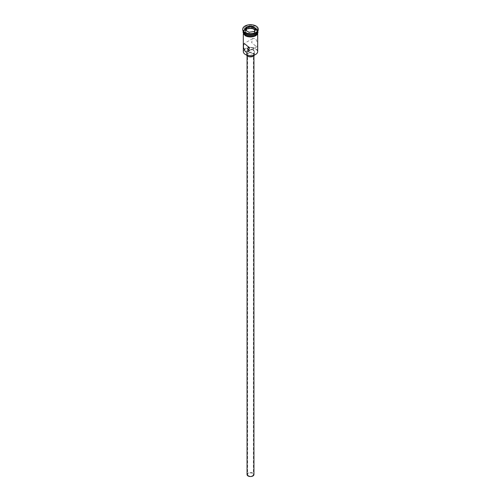<?xml version="1.0" encoding="UTF-8"?>
<svg xmlns="http://www.w3.org/2000/svg" width="501" height="501" viewBox="0 0 501 501"><rect width="100%" height="100%" fill="white"/><g stroke="black" fill="none" stroke-linecap="round" stroke-linejoin="round"><path stroke-width="0.38" stroke-dasharray="2.5 1.88" d="M245.578 54.584A6.964 4.021 180 0 1 245.578 48.898A6.964 4.021 180 0 1 255.422 48.898A6.964 4.021 180 0 1 255.504 54.54M257.689 51.553A7.189 4.152 0 0 0 255.585 48.616A7.189 4.152 0 0 0 247.751 47.72A7.189 4.152 0 0 0 243.311 51.553M248.465 475.712A2.874 1.66 180 0 1 247.626 474.541A2.874 1.66 180 0 1 249.398 473.007A2.874 1.66 180 0 1 252.535 473.364A2.874 1.66 180 0 1 253.374 474.541A2.874 1.66 180 0 1 251.602 476.075A2.874 1.66 180 0 1 248.465 475.712M249.604 50.351L253.374 48.534L252.535 47.752L248.646 46.837M247.049 474.541A3.451 1.991 180 0 1 249.179 472.7A3.451 1.991 180 0 1 252.942 473.132A3.451 1.991 180 0 1 253.951 474.541M252.942 53.15A3.451 1.991 180 0 1 253.951 54.559A3.451 1.991 180 0 1 251.821 56.4A3.451 1.991 180 0 1 248.058 55.968A3.451 1.991 180 0 1 247.049 54.559A3.451 1.991 180 0 1 249.179 52.718A3.451 1.991 180 0 1 252.942 53.15M246.567 55.06A4.027 2.323 180 0 1 246.473 54.559A4.027 2.323 180 0 1 248.959 52.411A4.027 2.323 180 0 1 253.349 52.918A4.027 2.323 180 0 1 254.527 54.559A4.027 2.323 180 0 1 254.433 55.06M253.349 50.1A4.027 2.323 180 0 1 254.527 51.741A4.027 2.323 180 0 1 252.041 53.889A4.027 2.323 180 0 1 247.651 53.388A4.027 2.323 180 0 1 246.473 51.741A4.027 2.323 180 0 1 248.959 49.593A4.027 2.323 180 0 1 253.349 50.1M255.585 45.986L251.608 42.522L252.736 38.558L255.585 38.471L257.608 43.073L257.339 46.53L255.585 45.986M255.46 34.081A6.845 3.952 0 0 0 255.341 28.557A6.845 3.952 0 0 0 245.659 28.557A6.845 3.952 0 0 0 245.659 34.149M257.671 31.388A7.189 4.152 0 0 0 257.689 31.075A7.189 4.152 0 0 0 255.585 28.137A7.189 4.152 0 0 0 247.751 27.236A7.189 4.152 0 0 0 243.311 31.075A7.189 4.152 0 0 0 243.329 31.388M255.585 33.066A7.189 4.152 0 0 0 257.689 30.135A7.189 4.152 0 0 0 255.585 27.198A7.189 4.152 0 0 0 247.751 26.296A7.189 4.152 0 0 0 243.311 30.135A7.189 4.152 0 0 0 245.415 33.066M258.265 29.665A7.766 4.484 0 0 0 255.992 26.49A7.766 4.484 0 0 0 247.525 25.52A7.766 4.484 0 0 0 242.734 29.665M245.415 35.703A7.189 4.152 0 0 0 253.249 36.598A7.189 4.152 0 0 0 257.689 32.765A7.189 4.152 0 0 0 255.585 29.828A7.189 4.152 0 0 0 247.751 28.926A7.189 4.152 0 0 0 243.311 32.765A7.189 4.152 0 0 0 245.415 35.703M257.689 32.296A7.189 4.152 0 0 0 255.585 29.359A7.189 4.152 0 0 0 247.751 28.457A7.189 4.152 0 0 0 243.311 32.296M257.689 31.356L257.689 31.356A7.189 4.152 0 0 0 255.585 28.419A7.189 4.152 0 0 0 247.751 27.517A7.189 4.152 0 0 0 243.311 31.356L243.311 31.356M246.047 30.523L245.427 31.857L249.141 33.999L249.141 32.308L254.239 31.469M249.141 33.999L254.214 33.216L254.402 31.444M245.427 31.857L245.427 30.166L249.072 32.271M254.214 33.216L255.573 30.285L255.573 28.595M255.573 30.285L254.953 29.928M245.371 35.721A7.252 4.183 180 0 1 245.371 29.803A7.252 4.183 180 0 1 255.629 29.803A7.252 4.183 180 0 1 257.739 32.527M257.689 31.77A7.252 4.183 0 0 0 255.629 29.334A7.252 4.183 0 0 0 248.152 28.332A7.252 4.183 0 0 0 243.311 31.77M247.626 48.534L247.626 474.541M253.951 55.761L253.951 54.559M254.527 54.559L254.527 51.741M252.736 38.558L243.661 43.8M257.689 33.88L257.689 32.765M257.689 31.075L257.689 30.135M243.254 31.281L248.584 28.2L255.773 29.321L257.746 31.281M243.311 31.075L243.311 30.135M243.311 33.88L243.311 32.765M257.339 46.53L248.264 51.772M246.473 54.559L246.473 51.741M247.049 55.761L247.049 54.559M253.374 48.534L253.374 474.541"/><path stroke-width="0.75" d="M255.504 54.54A6.964 4.021 180 0 1 255.422 54.584A6.964 4.021 180 0 1 245.578 54.584L245.415 54.49A7.189 4.152 0 0 0 255.585 54.49A7.189 4.152 0 0 0 257.689 51.553L257.689 33.88M248.646 46.837L247.626 48.534L248.465 50.1L249.604 50.351M253.951 55.761L253.951 474.541A3.451 1.991 180 0 1 251.821 476.382A3.451 1.991 180 0 1 248.058 475.95A3.451 1.991 180 0 1 247.049 474.541L247.049 55.761M254.433 55.06A4.027 2.323 180 0 1 251.634 56.795A4.027 2.323 180 0 1 247.651 56.206A4.027 2.323 180 0 1 246.567 55.06M245.415 44.345L243.661 43.8L243.392 47.263L245.415 51.86L248.264 51.772L249.398 47.814L245.415 44.345M243.329 31.388A7.189 4.152 0 0 0 245.415 34.005L245.659 34.149A6.845 3.952 0 0 0 255.341 34.149A6.845 3.952 0 0 0 255.46 34.081M245.659 34.149L245.415 34.005A7.189 4.152 0 0 0 255.585 34.005A7.189 4.152 0 0 0 257.671 31.388M242.734 29.196L242.734 29.665A7.766 4.484 0 0 0 245.008 32.834L245.415 33.066A7.189 4.152 0 0 0 255.585 33.066L255.992 32.834A7.766 4.484 0 0 0 258.265 29.665L258.265 29.196A7.766 4.484 0 0 0 255.992 26.021A7.766 4.484 0 0 0 247.525 25.05A7.766 4.484 0 0 0 242.734 29.196A7.766 4.484 0 0 0 245.008 32.365A7.766 4.484 0 0 0 253.475 33.335A7.766 4.484 0 0 0 258.265 29.196M245.415 33.066L245.008 32.834A7.766 4.484 0 0 0 255.992 32.834M245.415 35.227A7.189 4.152 0 0 0 253.249 36.128A7.189 4.152 0 0 0 257.689 32.296L257.689 31.356A7.189 4.152 0 0 1 253.249 35.189A7.189 4.152 0 0 1 245.415 34.287A7.189 4.152 0 0 1 243.311 31.356L243.311 32.296A7.189 4.152 0 0 0 245.415 35.227M245.578 54.584L245.415 54.49A7.189 4.152 0 0 1 243.311 51.553L243.311 33.88M246.598 26.941L251.928 26.121L255.829 28.369L254.402 31.444L249.072 32.271L245.171 30.016L246.598 26.941L245.427 30.166M246.786 28.926L246.786 27.236L251.859 26.453L251.859 28.144L246.786 28.926L246.047 30.523M254.239 31.469L255.573 28.595L251.859 26.453L251.928 26.121M254.953 29.928L251.859 28.144M257.739 32.527A7.252 4.183 180 0 1 253.462 36.586A7.252 4.183 180 0 1 245.371 35.721M243.311 31.77A7.252 4.183 0 0 0 245.371 35.252A7.252 4.183 0 0 0 253.688 36.053A7.252 4.183 0 0 0 257.689 31.77M257.746 31.281L258.015 32.183L257.345 34.412L255.616 35.828L250.513 36.999L247.419 36.617L245.227 35.74L242.985 32.17L243.254 31.281"/></g></svg>
